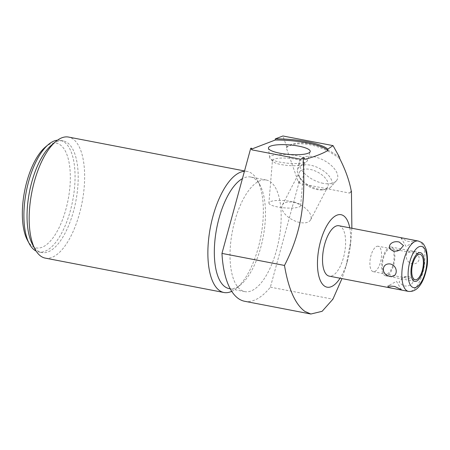 <?xml version="1.0" encoding="UTF-8"?>
<svg xmlns="http://www.w3.org/2000/svg" width="450" height="450" viewBox="0 0 450 450"><rect width="100%" height="100%" fill="white"/><g stroke="black" fill="none" stroke-linecap="round" stroke-linejoin="round"><path stroke-width="0.34" stroke-dasharray="2.25 1.69" d="M349.757 227.829A36.906 15.356 -79.1 0 1 350.213 246.774A36.906 15.356 -79.1 0 1 347.512 260.798A36.906 15.356 -79.1 0 1 340.054 278.224M338.918 225.743A25.661 10.676 -79.1 0 1 340.746 226.53A25.661 10.676 -79.1 0 1 344.064 255.251A25.661 10.676 -79.1 0 1 329.214 276.137M351.866 228.234L350.921 240.216L345.999 266.22L341.983 278.595M339.542 157.314A39.954 21.094 -152.6 0 0 286.746 146.88L286.29 147.763L298.401 182.222A39.954 21.094 -152.6 0 0 300.313 183.611L349.577 193.095A39.954 21.094 -152.6 0 0 351.382 191.734M286.29 147.763A39.954 21.094 27.4 0 1 339.789 158.749M323.179 183.33A20.976 11.07 27.4 0 1 299.374 161.752A20.976 11.07 27.4 0 1 313.83 156.729A20.976 11.07 27.4 0 1 333.169 167.31A20.976 11.07 27.4 0 1 336.285 180.9A20.976 11.07 27.4 0 1 323.179 183.33M244.688 301.286A87.879 36.557 100.9 0 0 270.377 287.162L299.126 182.093L300.144 182.289L300.313 183.611M270.377 287.162L332.904 299.199M349.577 193.095L350.415 191.964L351.624 192.195M299.126 182.093L298.862 181.339L298.401 182.222M298.862 181.339A39.954 21.094 -152.6 0 0 300.144 182.289M350.415 191.964A39.954 21.094 -152.6 0 0 351.304 191.306M286.746 146.88L282.915 135.979M251.235 148.134L251.139 149.271L251.792 149.018M266.338 180.034A56.829 23.642 100.9 0 1 270.382 181.778A56.829 23.642 -79.1 0 1 277.734 245.385A56.829 23.642 -79.1 0 1 244.856 291.639A56.829 23.642 -79.1 0 1 240.806 289.89A56.829 23.642 100.9 0 1 233.46 226.282A56.829 23.642 100.9 0 1 266.338 180.034L250.644 177.013A56.829 23.642 100.9 0 0 242.415 178.644M250.644 177.013A56.829 23.642 100.9 0 1 254.689 178.757A56.829 23.642 -79.1 0 1 260.072 185.237A56.829 23.642 -79.1 0 1 263.115 237.285A56.829 23.642 -79.1 0 1 240.969 284.479A56.829 23.642 -79.1 0 1 229.162 288.619M231.722 291.336A61.633 25.639 100.9 0 0 236.773 288.022A61.633 25.639 100.9 0 0 258.249 247.776A61.633 25.639 100.9 0 0 257.49 180.394A61.633 25.639 100.9 0 0 251.651 173.362A61.633 25.639 100.9 0 0 247.264 171.467A61.633 25.639 100.9 0 0 244.423 171.304M45.259 258.114A61.633 25.639 100.9 0 0 79.543 213.373A61.633 25.639 100.9 0 0 72.945 138.966A61.633 25.639 100.9 0 0 68.558 137.07M32.445 244.344A56.829 23.642 100.9 0 0 37.828 250.824A56.829 23.642 -79.1 0 0 41.878 252.568A56.829 23.642 -79.1 0 0 74.756 206.319A56.829 23.642 -79.1 0 0 67.404 142.712A56.829 23.642 100.9 0 0 63.36 140.963A56.829 23.642 100.9 0 0 51.547 145.102M63.36 140.963L60.221 140.361A56.829 23.642 100.9 0 1 64.266 142.104A56.829 23.642 -79.1 0 1 71.617 205.712A56.829 23.642 -79.1 0 1 38.739 251.966A56.829 23.642 -79.1 0 1 36.129 251.078M45.337 147.088A53.314 22.179 100.9 0 1 60.216 144.844A53.314 22.179 -79.1 0 1 65.919 209.211A53.314 22.179 -79.1 0 1 32.468 246.268A53.314 22.179 100.9 0 1 27.416 240.193M60.221 140.361A56.829 23.642 100.9 0 0 57.471 140.214M251.899 149.856A39.954 9.101 -175.3 0 1 251.139 149.271M304.892 159.317A39.954 9.101 -175.3 0 1 301.162 159.339M307.395 160.734A18.945 4.314 -175.3 0 0 296.949 155.734A18.945 4.314 4.7 0 0 269.685 157.601A18.945 4.314 4.7 0 0 270.124 158.434A18.945 4.314 4.7 0 0 280.17 162.174A18.945 4.314 -175.3 0 0 306.832 161.482A18.945 4.314 -175.3 0 0 307.395 160.734L310.185 151.656M268.914 202.939A15.936 3.628 4.7 0 0 277.74 206.966A15.936 3.628 -175.3 0 0 300.673 205.583A15.936 3.628 -175.3 0 0 291.853 201.555A15.936 3.628 4.7 0 0 268.914 202.939L272.436 160.554A15.936 3.628 4.7 0 1 295.374 159.165A15.936 3.628 -175.3 0 1 304.2 163.192A15.936 3.628 -175.3 0 1 303.688 164.002A15.936 3.628 -175.3 0 1 281.261 164.582A15.936 3.628 4.7 0 1 272.807 161.438L270.124 158.434M272.436 160.554A15.936 3.628 4.7 0 0 272.807 161.438M282.364 205.088A15.936 8.415 27.4 0 1 292.956 202.326A15.936 8.415 -152.6 0 1 310.652 219.763A15.936 8.415 -152.6 0 1 300.06 222.531A15.936 8.415 27.4 0 1 282.364 205.088L299.447 172.159A15.936 8.415 27.4 0 0 300.105 178.391A15.936 8.415 27.4 0 0 317.143 189.602A15.936 8.415 -152.6 0 0 322.262 189.883L325.074 189.579A18.945 10.001 -152.6 0 1 318.988 189.242A18.945 10.001 27.4 0 1 298.733 175.911A18.945 10.001 27.4 0 1 297.489 169.751A18.945 10.001 27.4 0 1 310.545 165.212A18.945 10.001 -152.6 0 1 328.016 174.774A18.945 10.001 -152.6 0 1 330.829 187.048L336.285 180.9M325.074 189.579A18.945 10.001 -152.6 0 0 330.829 187.048M322.262 189.883A15.936 8.415 -152.6 0 0 327.735 186.834A15.936 8.415 -152.6 0 0 310.039 169.391A15.936 8.415 27.4 0 0 299.447 172.159M401.563 237.803L400.95 237.836L401.377 238.202L407.739 241.296L414.45 241.768L414.456 240.722L410.614 239.546M412.633 251.393C421.633 252.945 421.104 265.022 412.093 263.745C403.937 261.714 404.466 249.638 412.633 251.393M408.561 276.671C417.257 279.073 412.071 287.904 403.251 285.699L398.987 282.173L402.857 277.582L406.614 276.548L408.561 276.671M378.157 246.24A12.949 5.389 -79.1 0 0 370.665 256.781A12.949 5.389 -79.1 0 0 372.341 271.271A12.949 5.389 100.9 0 0 373.264 271.671A12.949 5.389 100.9 0 0 380.751 261.129A12.949 5.389 100.9 0 0 379.08 246.639A12.949 5.389 -79.1 0 0 378.157 246.24L420.007 254.295M384.452 275.304A14.647 6.092 100.9 0 0 385.498 275.754A14.647 6.092 100.9 0 0 393.969 263.835A14.647 6.092 100.9 0 0 392.074 247.438A14.647 6.092 100.9 0 0 391.033 246.988A14.647 6.092 100.9 0 0 382.556 258.913A14.647 6.092 100.9 0 0 384.452 275.304M384.896 273.69A12.949 5.389 -79.1 0 1 383.507 258.058A12.949 5.389 -79.1 0 1 391.635 249.058A12.949 5.389 -79.1 0 1 393.019 264.69A12.949 5.389 -79.1 0 1 384.896 273.69M418.224 241.009A25.661 10.676 -79.1 0 1 420.053 241.796A25.661 10.676 100.9 0 1 423.371 270.517A25.661 10.676 100.9 0 1 408.527 291.403M350.213 246.774L350.921 240.216M347.512 260.798L345.999 266.22M244.856 291.639L230.243 288.827M244.524 170.944L247.264 171.467M260.072 185.237L257.49 180.394M240.969 284.479L236.773 288.022M41.878 252.568L38.739 251.966M269.685 157.601L268.436 148.191M303.688 164.002L306.832 161.482M300.673 205.583L304.2 163.192M297.489 169.751L299.374 161.752M300.105 178.391L298.733 175.911M310.652 219.763L327.735 186.834M395.859 251.196L397.789 251.083L399.623 250.155M401.529 289.901L396.467 281.312L388.024 285.969M406.614 276.548L404.685 276.66L402.857 277.582M373.264 271.671L415.114 279.726M400.95 237.836L406.012 246.426L414.45 241.768M385.498 275.754L414.793 281.396M391.033 246.988L420.328 252.63"/><path stroke-width="0.67" d="M340.054 278.224A36.906 15.356 -79.1 0 1 324.461 286.048A36.906 15.356 -79.1 0 1 320.512 241.487A36.906 15.356 -79.1 0 1 343.671 215.831A36.906 15.356 -79.1 0 1 349.757 227.829M391.86 288.197L329.214 276.137A25.661 10.676 -79.1 0 1 327.392 275.349A25.661 10.676 -79.1 0 1 324.073 246.628A25.661 10.676 -79.1 0 1 338.918 225.743L418.224 241.009A25.661 10.676 -79.1 0 0 403.38 261.894A25.661 10.676 -79.1 0 0 406.699 290.616A25.661 10.676 100.9 0 0 408.527 291.403L391.86 288.197L388.024 287.021L388.024 285.969L394.622 286.408L401.102 289.536L401.529 289.901L400.916 289.941M351.304 191.306A39.954 21.094 -152.6 0 0 351.45 191.188L351.382 191.734C349.476 181.114 345.606 170.123 339.789 158.749L339.542 157.314L333.039 145.626L282.915 135.979L275.299 138.898L275.209 140.034L251.792 149.018M250.712 148.331L251.73 148.528A39.954 9.101 -175.3 0 1 251.235 148.134L250.712 148.331L221.963 253.406L284.49 265.444C288.428 288.939 295.2 304.251 304.802 311.361L310.854 314.021L322.121 311.316L332.904 299.199L341.983 278.595M351.45 191.188L351.866 228.234M221.963 253.406A87.879 36.557 100.9 0 0 244.688 301.286L310.854 314.021M230.243 288.827L229.162 288.619A56.829 23.642 -79.1 0 1 225.112 286.869A56.829 23.642 100.9 0 1 215.938 232.588A56.829 23.642 100.9 0 1 242.415 178.644M244.423 171.304A61.633 25.639 100.9 0 0 212.974 216.208A61.633 25.639 100.9 0 0 219.572 290.616A61.633 25.639 100.9 0 0 223.965 292.511A61.633 25.639 100.9 0 0 231.722 291.336M244.524 170.944L68.558 137.07A61.633 25.639 100.9 0 0 55.749 141.559A61.633 25.639 100.9 0 0 34.273 181.806A61.633 25.639 100.9 0 0 35.032 249.188A61.633 25.639 100.9 0 0 40.871 256.219A61.633 25.639 100.9 0 0 45.259 258.114L223.965 292.511M55.749 141.559L51.547 145.102A56.829 23.642 100.9 0 0 29.402 192.296A56.829 23.642 100.9 0 0 32.445 244.344L35.032 249.188M36.129 251.078A56.829 23.642 -79.1 0 1 34.689 250.217A56.829 23.642 100.9 0 1 29.306 243.737A56.829 23.642 100.9 0 1 26.263 191.694A56.829 23.642 100.9 0 1 48.409 144.495A56.829 23.642 100.9 0 1 57.471 140.214M48.409 144.495L45.337 147.088A53.314 22.179 100.9 0 0 24.559 191.368A53.314 22.179 100.9 0 0 27.416 240.193L29.306 243.737M275.299 138.898A39.954 9.101 -175.3 0 1 327.786 149.119L333.039 145.626M304.132 158.197A39.954 9.101 -175.3 0 1 302.001 158.203L304.132 158.197L304.892 159.317C314.527 156.752 322.206 153.804 327.932 150.48A39.954 9.101 4.7 0 0 275.209 140.034M302.001 158.203L301.162 159.339L251.899 149.856L251.73 148.528M327.786 149.119L327.932 150.48M298.62 146.121A20.976 4.781 4.7 0 0 268.436 148.191A20.976 4.781 4.7 0 0 280.041 153.248A20.976 4.781 4.7 0 0 310.185 151.656A20.976 4.781 4.7 0 0 298.62 146.121M284.49 265.444C292.134 250.667 297.461 235.564 300.476 220.118C303.744 201.825 304.493 186.497 303.21 158.439M399.223 242.038L403.487 245.565L399.623 250.155L395.859 251.19L393.919 251.072C385.217 248.664 390.409 239.839 399.223 242.038M389.841 276.351C398.008 278.1 398.537 266.023 390.381 263.993C381.369 262.721 380.841 274.793 389.841 276.351M414.191 279.326A12.949 5.389 100.9 0 0 415.114 279.726A12.949 5.389 100.9 0 0 422.601 269.19A12.949 5.389 100.9 0 0 420.93 254.694A12.949 5.389 100.9 0 0 420.007 254.295A12.949 5.389 100.9 0 0 412.515 264.836A12.949 5.389 100.9 0 0 414.191 279.326M413.747 280.946A14.647 6.092 100.9 0 0 414.793 281.396A14.647 6.092 100.9 0 0 423.264 269.471A14.647 6.092 100.9 0 0 421.369 253.08A14.647 6.092 100.9 0 0 420.328 252.63A14.647 6.092 100.9 0 0 411.857 264.549A14.647 6.092 100.9 0 0 413.747 280.946M412.104 286.965A20.976 8.724 100.9 0 0 425.261 272.385A20.976 8.724 100.9 0 0 423.017 247.061A20.976 8.724 -79.1 0 0 409.854 261.641A20.976 8.724 -79.1 0 0 412.104 286.965M408.527 291.403C418.556 292.371 424.131 280.418 426.527 268.841C427.894 263.407 427.826 257.079 426.33 249.874C424.744 245.616 423.141 243.129 421.515 242.409L418.224 241.009"/></g></svg>
